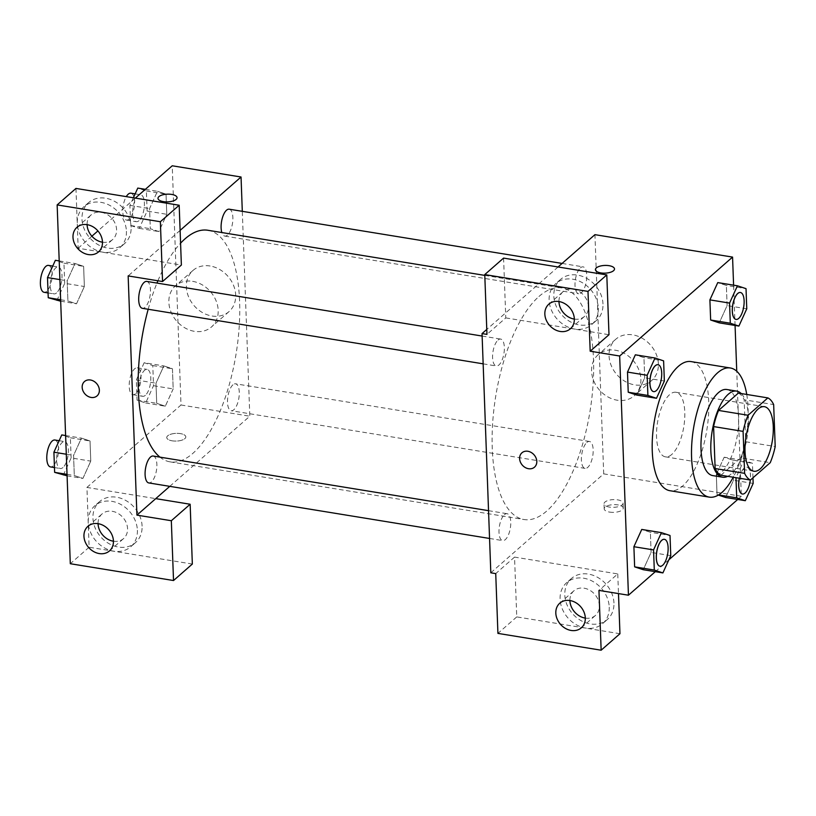 <?xml version="1.0" encoding="UTF-8"?>
<svg xmlns="http://www.w3.org/2000/svg" width="816" height="816" viewBox="0 0 816 816"><rect width="100%" height="100%" fill="white"/><g stroke="black" fill="none" stroke-linecap="round" stroke-linejoin="round"><path stroke-width="0.61" stroke-dasharray="4.08 3.06" d="M671.772 454.451A32.711 13.311 -80.7 0 1 665.407 456.838A32.711 13.311 -80.7 0 1 657.533 422.413A32.711 13.311 -80.7 0 1 675.934 392.261A32.711 13.311 -80.7 0 1 684.665 419.302A32.711 13.311 -80.7 0 1 671.772 454.451M720.936 475.228L740.744 457.878L770.233 462.682M738.368 393.088A42.218 17.187 -80.7 0 1 744.172 399.789L773.66 404.593M740.744 457.878A42.218 17.187 -80.7 0 0 745.712 441.742L744.172 399.789M727.729 476.33A43.615 17.748 99.3 0 0 747.17 437.019A43.615 17.748 99.3 0 0 741.214 393.557M726.832 389.507A43.615 17.748 -80.7 0 1 738.48 425.554A43.615 17.748 -80.7 0 1 721.283 472.423A43.615 17.748 -80.7 0 1 712.807 475.606M745.712 441.742L775.2 446.546M746.742 394.454A65.423 26.622 -80.7 0 1 733.247 477.238L716.305 474.494L717.05 494.639L718.61 494.894M691.019 361.58A65.423 26.622 -80.7 0 1 708.482 415.65A65.423 26.622 -80.7 0 1 682.696 485.948A65.423 26.622 -80.7 0 1 669.977 490.722M655.309 571.679L668.865 559.796M737.715 499.463L741.336 496.291L736.746 371.26M735.073 325.451L733.594 285.172M670.762 555.625L651.097 552.422L643.232 569.711L651.097 552.422L650.362 532.287L641.753 529.431L650.362 532.287L670.018 535.49M664.357 381.011L644.691 377.808L636.837 395.087L644.691 377.808L643.957 357.663L635.358 354.807L643.957 357.663L663.612 360.866M746.762 308.795L727.107 305.592L719.243 322.871L727.107 305.592L726.362 285.447L717.764 282.591L726.362 285.447L746.028 288.65M753.168 483.419L733.513 480.216L725.648 497.495L733.513 480.216L732.768 460.071L724.169 457.215L716.305 474.494L717.05 494.639M503.584 258.101L505.777 317.903L486.958 334.387M505.777 317.903L608.991 334.713M558.062 266.975L486.775 329.44M595.425 269.637L595.425 269.647A9.537 3.856 -2.1 0 0 605.105 273.156A9.537 3.856 -2.1 0 0 614.499 268.954A9.537 3.856 -2.1 0 0 614.499 268.943L614.499 268.954M602.983 304.011A27.265 22.328 -131.2 0 0 587.01 278.542A27.265 22.328 -131.2 0 0 560.439 279.511A27.265 22.328 -131.2 0 0 561.612 314.731A27.265 22.328 -131.2 0 0 596.374 320.515A27.265 22.328 -131.2 0 0 602.983 304.011M598.281 308.132A27.265 22.328 48.8 0 1 591.671 324.635A27.265 22.328 48.8 0 1 556.91 318.852A27.265 22.328 48.8 0 1 555.737 283.631A27.265 22.328 48.8 0 1 582.308 282.662A27.265 22.328 48.8 0 1 598.281 308.132M574.342 319.097A16.361 13.403 -131.2 0 0 584.48 316.435A16.361 13.403 -131.2 0 0 587.122 300.655A16.361 13.403 -131.2 0 0 573.158 289.18A16.361 13.403 -131.2 0 0 562.928 291.832A16.361 13.403 -131.2 0 0 558.95 301.532M658.379 363.885A27.346 22.399 -131.2 0 0 642.355 338.334A27.346 22.399 -131.2 0 0 615.703 339.303A27.346 22.399 -131.2 0 0 616.876 374.636A27.346 22.399 -131.2 0 0 651.749 380.44A27.346 22.399 -131.2 0 0 658.379 363.885M490.814 572.791L603.707 473.872L741.336 496.291M603.707 473.872L594.935 234.661M640.886 379.226A27.346 22.399 48.8 0 1 634.256 395.77A27.346 22.399 48.8 0 1 599.383 389.966A27.346 22.399 48.8 0 1 598.21 354.634A27.346 22.399 48.8 0 1 624.862 353.675A27.346 22.399 48.8 0 1 640.886 379.226M609.613 512.101A9.537 3.856 -2.1 0 0 623.271 508.144A9.537 3.856 -2.1 0 0 613.591 504.645A9.537 3.856 -2.1 0 0 604.197 508.847A9.537 3.856 -2.1 0 0 609.613 512.101M619.956 633.726L516.742 616.906L514.549 557.104L617.763 573.923L598.954 590.407M514.549 557.104L495.73 573.597M609.43 507.083A9.537 3.856 177.9 0 1 604.013 503.829A9.537 3.856 177.9 0 1 613.408 499.616A9.537 3.856 177.9 0 1 623.087 503.125A9.537 3.856 177.9 0 1 609.43 507.083M613.948 603.024A27.265 22.328 -131.2 0 0 597.975 577.555A27.265 22.328 -131.2 0 0 571.404 578.513A27.265 22.328 -131.2 0 0 572.577 613.734A27.265 22.328 -131.2 0 0 607.339 619.517A27.265 22.328 -131.2 0 0 613.948 603.024M617.763 573.923L618.487 593.589M609.246 607.145A27.265 22.328 48.8 0 1 602.636 623.638A27.265 22.328 48.8 0 1 567.875 617.855A27.265 22.328 48.8 0 1 566.702 582.634A27.265 22.328 48.8 0 1 593.263 581.675A27.265 22.328 48.8 0 1 609.246 607.145M585.307 618.11A16.361 13.403 -131.2 0 0 595.445 615.437A16.361 13.403 -131.2 0 0 598.087 599.668A16.361 13.403 -131.2 0 0 584.113 588.193A16.361 13.403 -131.2 0 0 573.883 590.835A16.361 13.403 -131.2 0 0 569.915 600.545M516.742 616.906L497.923 633.389M534.49 467.17L534.5 467.17A9.537 7.813 -131.2 0 0 534.5 467.17A9.537 7.813 -131.2 0 0 534.082 454.838A9.537 7.813 -131.2 0 0 521.924 452.819L521.924 452.819M586.826 442.476A13.627 5.549 -80.7 0 1 589.478 441.476A13.627 5.549 -80.7 0 1 592.763 455.818A13.627 5.549 -80.7 0 1 585.092 468.384A13.627 5.549 -80.7 0 1 581.451 457.113A13.627 5.549 -80.7 0 1 586.826 442.476M498.015 340.068A13.627 5.549 -80.7 0 1 500.657 339.068A13.627 5.549 -80.7 0 1 504.298 350.339A13.627 5.549 -80.7 0 1 498.923 364.987A13.627 5.549 -80.7 0 1 496.281 365.976A13.627 5.549 -80.7 0 1 492.64 354.715A13.627 5.549 -80.7 0 1 498.015 340.068M504.421 514.682A13.627 5.549 -80.7 0 1 507.062 513.692A13.627 5.549 -80.7 0 1 510.704 524.953A13.627 5.549 -80.7 0 1 505.328 539.6A13.627 5.549 -80.7 0 1 502.676 540.6A13.627 5.549 -80.7 0 1 499.045 529.329A13.627 5.549 -80.7 0 1 504.421 514.682M580.421 267.852A13.627 5.549 -80.7 0 1 583.073 266.852A13.627 5.549 -80.7 0 1 586.714 278.123A13.627 5.549 -80.7 0 1 581.339 292.771A13.627 5.549 -80.7 0 1 578.687 293.76A13.627 5.549 -80.7 0 1 575.056 282.499A13.627 5.549 -80.7 0 1 580.421 267.852M538.948 296.483A117.331 47.746 -80.7 0 1 561.745 287.926A117.331 47.746 -80.7 0 1 593.059 384.897A117.331 47.746 -80.7 0 1 546.812 510.969A117.331 47.746 -80.7 0 1 524.005 519.527A117.331 47.746 -80.7 0 1 492.691 422.555A117.331 47.746 -80.7 0 1 538.948 296.483M207.856 230.265A117.331 47.746 -80.7 0 1 239.17 327.236A117.331 47.746 -80.7 0 1 192.923 453.308A117.331 47.746 -80.7 0 1 170.116 461.866A117.331 47.746 -80.7 0 1 159.956 457.133M148.186 309.254A117.331 47.746 -80.7 0 1 156.968 283.07M157.916 280.775A117.331 47.746 -80.7 0 1 180.571 243.178M232.937 384.805A13.627 5.549 99.3 0 0 227.562 399.452A13.627 5.549 99.3 0 0 231.203 410.723A13.627 5.549 99.3 0 0 238.864 398.157A13.627 5.549 99.3 0 0 235.589 383.816A13.627 5.549 99.3 0 0 232.937 384.805M146.768 281.408A13.627 5.549 -80.7 0 1 150.409 292.669A13.627 5.549 -80.7 0 1 145.034 307.316A13.627 5.549 -80.7 0 1 142.382 308.315M153.173 456.032A13.627 5.549 -80.7 0 1 156.815 467.293A13.627 5.549 -80.7 0 1 151.439 481.94A13.627 5.549 -80.7 0 1 148.787 482.929M229.184 209.192A13.627 5.549 -80.7 0 1 232.815 220.463A13.627 5.549 -80.7 0 1 227.45 235.11A13.627 5.549 -80.7 0 1 224.798 236.099A13.627 5.549 -80.7 0 1 221.84 232.55M169.769 486.356L249.818 416.211L242.301 211.334M180.101 230.398L128.153 275.92M97.053 395.893L97.053 395.893A9.537 7.813 -131.2 0 0 96.645 383.561A9.537 7.813 -131.2 0 0 84.476 381.541L84.476 381.541M102.49 242.219A16.361 13.403 -131.2 0 0 112.628 239.547A16.361 13.403 -131.2 0 0 115.27 223.778A16.361 13.403 -131.2 0 0 101.296 212.303A16.361 13.403 -131.2 0 0 91.066 214.945A16.361 13.403 -131.2 0 0 87.098 224.645M126.419 231.254A27.265 22.328 48.8 0 1 119.809 247.748A27.265 22.328 48.8 0 1 85.058 241.964A27.265 22.328 48.8 0 1 83.885 206.744A27.265 22.328 48.8 0 1 110.446 205.785A27.265 22.328 48.8 0 1 126.419 231.254M131.131 227.134A27.265 22.328 -131.2 0 0 115.148 201.664A27.265 22.328 -131.2 0 0 88.587 202.623A27.265 22.328 -131.2 0 0 89.76 237.844A27.265 22.328 -131.2 0 0 124.522 243.627A27.265 22.328 -131.2 0 0 131.131 227.134M113.455 541.222A16.361 13.403 -131.2 0 0 123.593 538.56A16.361 13.403 -131.2 0 0 122.89 517.426A16.361 13.403 -131.2 0 0 102.031 513.958A16.361 13.403 -131.2 0 0 98.063 523.658M137.384 530.257A27.265 22.328 48.8 0 1 130.774 546.761A27.265 22.328 48.8 0 1 96.013 540.977A27.265 22.328 48.8 0 1 94.85 505.757A27.265 22.328 48.8 0 1 121.411 504.788A27.265 22.328 48.8 0 1 137.384 530.257M142.096 526.136A27.265 22.328 -131.2 0 0 126.113 500.667A27.265 22.328 -131.2 0 0 99.552 501.636A27.265 22.328 -131.2 0 0 100.725 536.857A27.265 22.328 -131.2 0 0 135.476 542.64A27.265 22.328 -131.2 0 0 142.096 526.136M192.341 564.05L89.117 547.23L86.924 487.427L155.744 498.637M89.117 547.23L70.309 563.723M75.959 188.425L78.152 248.227L181.376 265.037M59.201 260.926L75.031 263.507L67.167 280.806L67.901 300.931L76.5 303.817L84.364 286.487M56.845 300.584L64.709 283.305L84.364 286.508L83.63 266.363L75.031 263.507L67.167 280.796L67.901 300.931L76.5 303.787L84.364 286.508L83.63 266.363L75.031 263.476M145.37 189.332L157.437 191.291L149.583 208.6L150.317 228.715L158.906 231.601L166.77 214.271M133.375 197.778L129.917 205.377L130.652 225.512L139.25 228.368L147.115 211.089L166.78 214.292L166.036 194.147L157.437 191.291L149.573 208.58L150.317 228.715L158.916 231.571L166.78 214.292L166.036 194.147L157.447 191.27M144.177 362.712L136.323 379.991L137.057 400.136L145.656 402.992L153.52 385.713L152.786 365.568L144.177 362.712L163.843 365.915L155.989 383.214M136.323 379.991L155.978 383.204L156.713 403.339L165.322 406.195L173.186 388.916L172.441 368.771L163.843 365.915L155.978 383.204L156.713 403.339L165.311 406.225M145.656 402.992L165.322 406.195L173.176 388.895M153.52 385.713L173.186 388.916L172.441 368.771L163.843 365.884M65.606 435.55L81.427 438.131L73.573 455.43L74.307 475.555L82.906 478.441L90.76 461.111M63.25 475.208L71.114 457.919L90.77 461.132L90.035 440.987L81.427 438.131L73.573 455.41L74.307 475.555L82.906 478.411L90.77 461.132L90.035 440.987L81.437 438.1M135.354 198.094L97.92 230.908M91.882 236.201L78.152 248.227M86.924 487.427L181.009 404.991L172.237 165.791M210.11 265.996A27.346 22.399 -131.2 0 0 193.004 270.433A27.346 22.399 -131.2 0 0 194.177 305.765A27.346 22.399 -131.2 0 0 229.051 311.569A27.346 22.399 -131.2 0 0 233.468 285.182A27.346 22.399 -131.2 0 0 210.11 265.996M181.009 404.991L249.818 416.211M192.607 281.336A27.346 22.399 48.8 0 1 215.975 300.523A27.346 22.399 48.8 0 1 211.548 326.9A27.346 22.399 48.8 0 1 176.674 321.096A27.346 22.399 48.8 0 1 175.501 285.763A27.346 22.399 48.8 0 1 192.607 281.336M172.176 440.824A9.537 3.856 -2.1 0 0 185.824 436.876A9.537 3.856 -2.1 0 0 176.154 433.367A9.537 3.856 -2.1 0 0 166.76 437.57A9.537 3.856 -2.1 0 0 172.176 440.824A9.537 3.856 177.9 0 1 166.76 437.56A9.537 3.856 177.9 0 1 176.154 433.357A9.537 3.856 177.9 0 1 185.824 436.866A9.537 3.856 177.9 0 1 172.176 440.824M157.988 198.37L157.988 198.37A9.537 3.856 -2.1 0 0 167.657 201.878A9.537 3.856 -2.1 0 0 177.052 197.676A9.537 3.856 -2.1 0 0 177.052 197.666L177.052 197.676M145.381 395.311A13.627 5.549 -80.7 0 1 142.729 396.301A13.627 5.549 -80.7 0 1 139.444 381.959A13.627 5.549 -80.7 0 1 147.115 369.403A13.627 5.549 -80.7 0 1 150.746 380.664A13.627 5.549 -80.7 0 1 145.381 395.311M137.057 400.136L156.713 403.339M152.786 365.568L172.441 368.771M135.548 393.71A13.627 5.549 -80.7 0 1 132.896 394.699A13.627 5.549 -80.7 0 1 129.611 380.358A13.627 5.549 -80.7 0 1 137.282 367.802A13.627 5.549 -80.7 0 1 140.923 379.063A13.627 5.549 -80.7 0 1 135.548 393.71M147.115 211.089L146.38 190.944L137.782 188.088M138.975 220.687A13.627 5.549 -80.7 0 1 136.323 221.687A13.627 5.549 -80.7 0 1 133.039 207.335A13.627 5.549 -80.7 0 1 140.709 194.779A13.627 5.549 -80.7 0 1 144.35 206.04A13.627 5.549 -80.7 0 1 138.975 220.687M129.917 205.377L149.573 208.58M130.652 225.512L150.317 228.715M139.25 228.368L158.916 231.571M146.38 190.944L166.036 194.147M130.876 193.178A13.627 5.549 -80.7 0 1 134.518 204.439A13.627 5.549 -80.7 0 1 129.142 219.086A13.627 5.549 -80.7 0 1 126.49 220.085A13.627 5.549 -80.7 0 1 122.788 211.048A13.627 5.549 -80.7 0 1 126.286 196.625M71.114 457.919L70.37 437.784L61.771 434.928M62.965 467.527A13.627 5.549 -80.7 0 1 60.313 468.517A13.627 5.549 -80.7 0 1 57.038 454.175A13.627 5.549 -80.7 0 1 64.699 441.609A13.627 5.549 -80.7 0 1 68.34 452.88A13.627 5.549 -80.7 0 1 62.965 467.527M66.29 454.226L73.573 455.41M67.024 474.371L74.307 475.555M67.085 475.83L82.906 478.411M70.37 437.784L90.035 440.987M54.866 440.008A13.627 5.549 -80.7 0 1 58.507 451.279A13.627 5.549 -80.7 0 1 53.132 465.926A13.627 5.549 -80.7 0 1 50.49 466.915M64.709 283.305L63.964 263.16L55.366 260.304M56.559 292.903A13.627 5.549 -80.7 0 1 53.917 293.893A13.627 5.549 -80.7 0 1 50.633 279.551A13.627 5.549 -80.7 0 1 58.293 266.995A13.627 5.549 -80.7 0 1 61.934 278.256A13.627 5.549 -80.7 0 1 56.559 292.903M59.884 279.602L67.167 280.796M60.629 299.747L67.901 300.931M60.68 301.206L76.5 303.787M63.964 263.16L83.63 266.363M48.47 265.394A13.627 5.549 -80.7 0 1 52.102 276.655A13.627 5.549 -80.7 0 1 46.736 291.302A13.627 5.549 -80.7 0 1 44.084 292.291M752.964 477.809L752.434 463.274L743.835 460.418L735.981 477.676M739.357 478.227A13.627 5.549 -80.7 0 1 746.762 467.109A13.627 5.549 -80.7 0 1 750.394 478.37A13.627 5.549 -80.7 0 1 745.028 493.017A13.627 5.549 -80.7 0 1 742.417 494.017M733.513 480.216L732.768 460.071L724.169 457.215L743.835 460.418M724.169 457.215L716.305 474.494M732.768 460.071L752.434 463.274M739.439 478.237A13.627 5.549 -80.7 0 1 746.844 467.119A13.627 5.549 -80.7 0 1 750.322 480.012M740.398 292.495A13.627 5.549 -80.7 0 1 743.988 303.797A13.627 5.549 -80.7 0 1 738.623 318.393A13.627 5.549 -80.7 0 1 736.012 319.393M727.107 305.592L726.362 285.447M664.387 539.325A13.627 5.549 -80.7 0 1 667.988 550.637A13.627 5.549 -80.7 0 1 662.612 565.233A13.627 5.549 -80.7 0 1 660.001 566.233M651.097 552.422L650.362 532.287M657.982 364.701A13.627 5.549 -80.7 0 1 661.582 376.013A13.627 5.549 -80.7 0 1 656.207 390.609A13.627 5.549 -80.7 0 1 653.606 391.609M644.691 377.808L643.957 357.663M764.408 406.684L675.934 392.261M753.882 471.25L665.407 456.838M560.439 279.511L555.737 283.631M596.374 320.515L591.671 324.635M570.374 328.797L584.48 316.435M548.811 304.195L562.928 291.832M615.703 339.303L598.21 354.634M651.749 380.44L634.256 395.77M623.271 508.144L623.087 503.125M604.197 508.847L604.013 503.829M571.404 578.513L566.702 582.634M607.339 619.517L602.636 623.638M581.339 627.81L595.445 615.437M559.776 603.208L573.883 590.835M170.116 461.866L524.005 519.527M484.796 275.39L561.745 287.926M589.478 441.476L235.589 383.816M585.092 468.384L231.203 410.723M483.154 363.834L496.281 365.976M482.134 336.049L500.657 339.068M489.559 538.458L502.676 540.6M488.539 510.673L507.062 513.692M224.798 236.099L578.687 293.76M562.091 263.435L583.073 266.852M98.512 251.92L112.628 239.547M76.959 227.317L91.066 214.945M88.587 202.623L83.885 206.744M124.522 243.627L119.809 247.748M109.477 550.922L123.593 538.56M87.924 526.32L102.031 513.958M99.552 501.636L94.85 505.757M135.476 542.64L130.774 546.761M193.004 270.433L175.501 285.763M229.051 311.569L211.548 326.9M132.896 394.699L142.729 396.301M137.282 367.802L147.115 369.403M126.49 220.085L136.323 221.687M135.15 193.871L140.709 194.779M54.468 467.568L60.313 468.517M59.14 440.711L64.699 441.609M48.073 292.944L53.917 293.893M52.734 266.087L58.293 266.995"/><path stroke-width="1.22" d="M760.237 468.863A32.711 13.311 -80.7 0 1 753.882 471.25A32.711 13.311 -80.7 0 1 746.008 436.825A32.711 13.311 -80.7 0 1 764.408 406.684A32.711 13.311 -80.7 0 1 773.14 433.714A32.711 13.311 -80.7 0 1 760.237 468.863M775.2 446.546L773.66 404.593A42.218 17.187 -80.7 0 0 767.856 397.902L748.058 415.252A42.218 17.187 -80.7 0 0 743.09 431.378L744.62 473.341A42.218 17.187 -80.7 0 0 750.434 480.032L770.233 462.682A42.218 17.187 -80.7 0 0 775.2 446.546M743.09 431.378L713.592 426.574L715.132 468.537L744.62 473.341M715.132 468.537A42.218 17.187 -80.7 0 0 720.936 475.228L750.434 480.032M713.592 426.574A42.218 17.187 -80.7 0 1 718.559 410.438L748.058 415.252M767.856 397.902L738.368 393.088L718.559 410.438M741.214 393.557A43.615 17.748 99.3 0 0 736.664 391.109A43.615 17.748 99.3 0 0 710.838 450.646A43.615 17.748 99.3 0 0 722.639 477.207A43.615 17.748 99.3 0 0 727.729 476.33M722.639 477.207L712.807 475.606A43.615 17.748 -80.7 0 1 701.005 449.045A43.615 17.748 -80.7 0 1 726.832 389.507L736.664 391.109M735.981 477.676L733.237 477.258A65.423 26.622 -80.7 0 1 722.017 492.364A65.423 26.622 -80.7 0 1 709.298 497.128A65.423 26.622 -80.7 0 1 693.539 428.278A65.423 26.622 -80.7 0 1 730.34 367.985A65.423 26.622 -80.7 0 1 746.742 394.454M709.298 497.128L669.977 490.722A65.423 26.622 -80.7 0 1 654.218 421.872A65.423 26.622 -80.7 0 1 691.019 361.58L730.34 367.985M733.594 285.172L732.564 257.091L619.67 356.011L628.442 595.211L655.309 571.679M668.865 559.796L737.715 499.463M736.746 371.26L735.073 325.451M661.419 532.634L641.753 529.431L633.899 546.71L634.634 566.855L643.232 569.711L662.898 572.914L670.762 555.625L670.018 535.49L661.419 532.634L653.555 549.913L654.299 570.058L662.898 572.914M655.013 358.01L635.358 354.807L627.494 372.086L628.228 392.231L636.837 395.087L656.492 398.29L664.357 381.011L663.612 360.866L655.013 358.01L647.149 375.299L647.894 395.434L656.492 398.29M737.429 285.794L717.764 282.591L709.9 299.88L710.644 320.015L719.243 322.871L738.908 326.074L746.762 308.795L746.028 288.65L737.429 285.794L729.565 303.083L730.3 323.218L738.908 326.074M725.648 497.495L718.335 495.067L725.648 497.495L745.304 500.698L753.168 483.419L752.964 477.809M609.073 265.679A9.537 3.856 177.9 0 1 614.499 268.943A9.537 3.856 177.9 0 1 605.105 273.146A9.537 3.856 177.9 0 1 595.425 269.637A9.537 3.856 177.9 0 1 609.073 265.679M606.798 274.91L587.989 291.404L484.765 274.584L503.584 258.101L606.798 274.91L608.991 334.713L590.182 351.206L619.67 356.011M558.062 266.975L594.935 234.661L732.564 257.091M486.775 329.44L482.042 333.581L486.958 334.387L484.765 274.584M614.499 268.943A9.537 3.856 -2.1 0 0 609.073 265.69A9.537 3.856 -2.1 0 0 595.425 269.647M558.95 301.532A16.361 13.403 -131.2 0 0 574.25 319.087A16.361 13.403 -131.2 0 0 574.342 319.097M560.143 331.449A16.361 13.403 -131.2 0 0 570.374 328.797A16.361 13.403 -131.2 0 0 569.67 307.673A16.361 13.403 -131.2 0 0 548.811 304.195A16.361 13.403 -131.2 0 0 546.169 319.974A16.361 13.403 -131.2 0 0 560.143 331.449M590.182 351.206L587.989 291.404M482.042 333.581L490.814 572.791L495.73 573.597L497.923 633.389L601.147 650.209L619.956 633.726L618.487 593.589M601.147 650.209L598.954 590.407L628.442 595.211M569.915 600.545A16.361 13.403 -131.2 0 0 585.215 618.089A16.361 13.403 -131.2 0 0 585.307 618.11M571.108 630.452A16.361 13.403 -131.2 0 0 581.339 627.81A16.361 13.403 -131.2 0 0 580.635 606.676A16.361 13.403 -131.2 0 0 559.776 603.208A16.361 13.403 -131.2 0 0 557.134 618.987A16.361 13.403 -131.2 0 0 571.108 630.452M521.924 452.819A9.537 7.813 -131.2 0 0 519.608 458.592A9.537 7.813 48.8 0 1 521.914 452.819A9.537 7.813 48.8 0 1 534.082 454.849A9.537 7.813 48.8 0 1 534.49 467.17A9.537 7.813 48.8 0 1 525.198 467.507A9.537 7.813 48.8 0 1 519.608 458.592A9.537 7.813 -131.2 0 0 525.198 467.507A9.537 7.813 -131.2 0 0 534.49 467.17M159.956 457.133A117.331 47.746 -80.7 0 1 148.186 309.254M156.968 283.07A117.331 47.746 -80.7 0 1 157.916 280.775M180.571 243.178A117.331 47.746 -80.7 0 1 207.856 230.265L484.796 275.39M483.154 363.834L142.382 308.315A13.627 5.549 -80.7 0 1 139.108 293.964A13.627 5.549 -80.7 0 1 146.768 281.408L482.134 336.049M489.559 538.458L148.787 482.929A13.627 5.549 -80.7 0 1 145.503 468.588A13.627 5.549 -80.7 0 1 153.173 456.032L488.539 510.673M221.84 232.55A13.627 5.549 -80.7 0 1 222.564 217.321A13.627 5.549 -80.7 0 1 229.184 209.192L562.091 263.435M136.925 515.131L128.153 275.92L162.557 281.53L160.364 221.728L57.151 204.908L70.309 563.723L173.522 580.533L171.329 520.73L136.925 515.131L169.769 486.356M242.301 211.334L241.046 177.001L180.101 230.398M84.476 381.541A9.537 7.813 -131.2 0 0 82.936 390.742A9.537 7.813 -131.2 0 0 91.086 397.433A9.537 7.813 48.8 0 1 82.936 390.742A9.537 7.813 48.8 0 1 84.476 381.541A9.537 7.813 48.8 0 1 96.645 383.571A9.537 7.813 48.8 0 1 97.053 395.893A9.537 7.813 48.8 0 1 91.086 397.443A9.537 7.813 -131.2 0 0 97.053 395.893M88.281 254.561A16.361 13.403 48.8 0 1 74.307 243.086A16.361 13.403 48.8 0 1 76.959 227.317A16.361 13.403 48.8 0 1 97.808 230.785A16.361 13.403 48.8 0 1 98.512 251.92A16.361 13.403 48.8 0 1 88.281 254.561M99.246 553.574A16.361 13.403 48.8 0 1 85.272 542.099A16.361 13.403 48.8 0 1 87.924 526.32A16.361 13.403 48.8 0 1 108.773 529.798A16.361 13.403 48.8 0 1 109.477 550.922A16.361 13.403 48.8 0 1 99.246 553.574M87.098 224.645A16.361 13.403 -131.2 0 0 102.398 242.199A16.361 13.403 -131.2 0 0 102.49 242.219M98.063 523.658A16.361 13.403 -131.2 0 0 113.363 541.212A16.361 13.403 -131.2 0 0 113.455 541.222M155.744 498.637L190.148 504.247L192.341 564.05L173.522 580.533M190.148 504.247L171.329 520.73M162.557 281.53L181.376 265.037L179.183 205.244L75.959 188.425L57.151 204.908M179.183 205.244L160.364 221.728M241.046 177.001L172.237 165.791L135.354 198.094M97.92 230.908L91.882 236.201M177.052 197.666A9.537 3.856 -2.1 0 0 171.635 194.412A9.537 3.856 177.9 0 1 177.052 197.666A9.537 3.856 177.9 0 1 167.657 201.868A9.537 3.856 177.9 0 1 157.988 198.37A9.537 3.856 177.9 0 1 171.635 194.412A9.537 3.856 -2.1 0 0 157.988 198.37M145.37 189.332L137.782 188.088L133.375 197.778M126.286 196.625A13.627 5.549 -80.7 0 1 130.876 193.178L135.15 193.871M65.606 435.55L61.771 434.928L53.907 452.207L54.641 472.352L67.085 475.83M53.907 452.207L66.29 454.226M54.641 472.352L67.024 474.371M54.468 467.568L50.49 466.915A13.627 5.549 -80.7 0 1 47.206 452.574A13.627 5.549 -80.7 0 1 54.866 440.008L59.14 440.711M59.201 260.926L55.366 260.304L47.501 277.593L48.246 297.728L60.68 301.206M47.501 277.593L59.884 279.602M48.246 297.728L60.629 299.747M48.073 292.944L44.084 292.291A13.627 5.549 -80.7 0 1 40.8 277.95A13.627 5.549 -80.7 0 1 48.47 265.394L52.734 266.087M735.971 477.697L736.705 497.842L745.304 500.698M742.417 494.017A13.627 5.549 -80.7 0 1 742.376 494.006A13.627 5.549 -80.7 0 1 739.357 478.227M718.61 494.894L736.705 497.842M750.322 480.012A13.627 5.549 -80.7 0 1 745.1 493.027A13.627 5.549 -80.7 0 1 742.458 494.027A13.627 5.549 -80.7 0 1 739.439 478.237M735.971 319.393L736.052 319.403A13.627 5.549 -80.7 0 1 735.971 319.393A13.627 5.549 -80.7 0 1 732.686 305.041A13.627 5.549 -80.7 0 1 740.357 292.485A13.627 5.549 -80.7 0 1 740.398 292.495A13.627 5.549 -80.7 0 1 744.07 303.766A13.627 5.549 -80.7 0 1 738.704 318.413A13.627 5.549 -80.7 0 1 736.052 319.403A13.627 5.549 -80.7 0 1 732.768 305.062A13.627 5.549 -80.7 0 1 740.438 292.495L740.357 292.485M717.764 282.591L709.9 299.88L729.565 303.083M709.9 299.88L710.644 320.015L730.3 323.218M710.644 320.015L719.243 322.871M660.001 566.233A13.627 5.549 -80.7 0 1 659.96 566.222A13.627 5.549 -80.7 0 1 656.686 551.881A13.627 5.549 -80.7 0 1 664.346 539.315A13.627 5.549 -80.7 0 1 664.387 539.325M641.753 529.431L633.899 546.71L653.555 549.913M633.899 546.71L634.634 566.855L654.299 570.058M634.634 566.855L643.232 569.711M662.694 565.243A13.627 5.549 -80.7 0 1 660.042 566.233A13.627 5.549 -80.7 0 1 656.758 551.891A13.627 5.549 -80.7 0 1 664.428 539.335A13.627 5.549 -80.7 0 1 668.069 550.596A13.627 5.549 -80.7 0 1 662.694 565.243M653.565 391.598L653.636 391.619A13.627 5.549 -80.7 0 1 653.565 391.598A13.627 5.549 -80.7 0 1 650.281 377.257A13.627 5.549 -80.7 0 1 657.951 364.701A13.627 5.549 -80.7 0 1 657.982 364.701A13.627 5.549 -80.7 0 1 661.664 375.972A13.627 5.549 -80.7 0 1 656.288 390.619A13.627 5.549 -80.7 0 1 653.636 391.619A13.627 5.549 -80.7 0 1 650.362 377.267A13.627 5.549 -80.7 0 1 658.022 364.711L657.951 364.701M635.358 354.807L627.494 372.086L647.149 375.299M627.494 372.086L628.228 392.231L647.894 395.434M628.228 392.231L636.837 395.087"/></g></svg>
